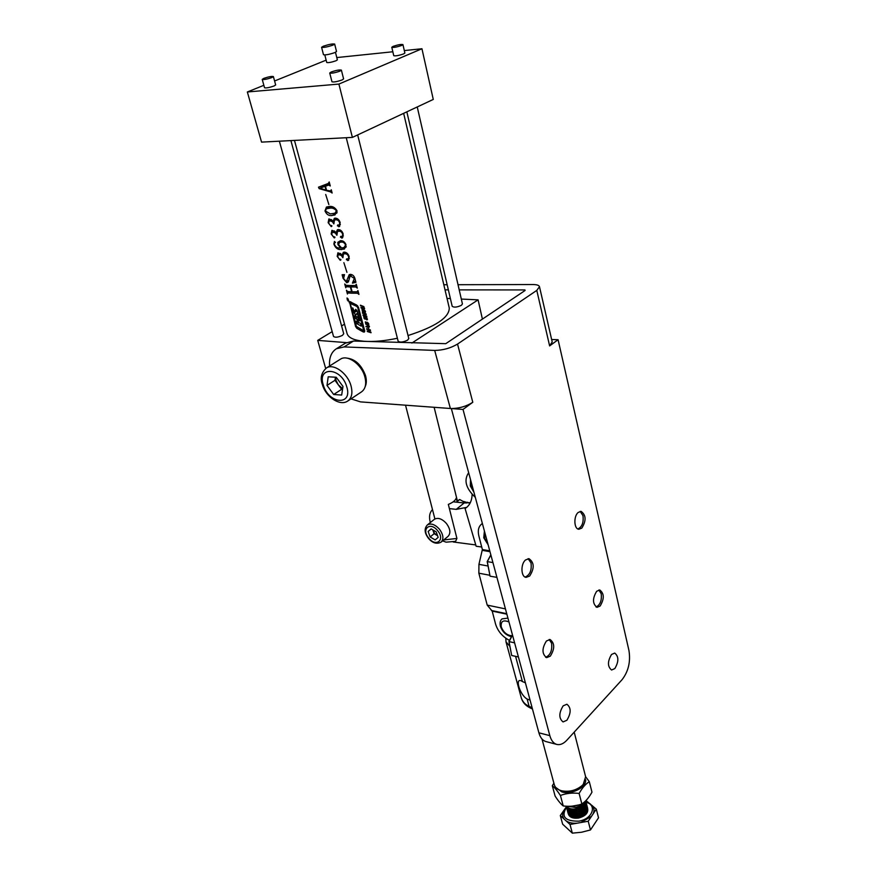 <?xml version="1.0" encoding="UTF-8"?>
<svg xmlns="http://www.w3.org/2000/svg" width="877" height="877" viewBox="0 0 877 877"><rect width="100%" height="100%" fill="white"/><g stroke="black" fill="none" stroke-linecap="round" stroke-linejoin="round"><path stroke-width="1.32" d="M346.612 358.079C355.086 358.989 361.368 364.755 365.446 375.4C366.696 379.818 366.608 383.567 365.183 386.625M451.381 408.561L463.023 409.438L472.791 402.269C466.586 406.303 459.449 408.397 451.381 408.561L360.546 401.885L351.019 398.849M529.664 576.036L526.134 577.373C520.927 577.077 520.445 564.086 525.52 559.964L528.974 558.671C534.334 562.508 534.564 568.296 529.664 576.036M550.328 656.139L546.612 657.64C541.865 653.957 541.811 648.41 546.426 640.988L550.065 639.519C554.823 643.159 554.911 648.695 550.328 656.139M566.871 720.269L563.056 721.924C558.748 718.406 558.781 713.045 563.155 705.842L566.904 704.242C571.223 707.706 571.212 713.056 566.871 720.269M581.835 528.086L578.864 529.248C573.975 529.138 573.426 516.301 578.162 512.475L581.056 511.346C586.121 515.029 586.384 520.609 581.835 528.086M600.142 606.018L596.996 607.333C592.479 603.804 592.37 598.443 596.678 591.262L599.758 589.98C604.286 593.466 604.417 598.816 600.142 606.018M614.832 668.57L611.576 670.017C607.454 666.63 607.443 661.455 611.521 654.483L614.722 653.069C618.855 656.413 618.888 661.576 614.832 668.57M329.577 366.016C329.007 357.838 331.276 352.083 336.395 348.739L344.036 346.93L434.685 350.416C443.028 350.285 450.646 348.169 457.531 344.069L536.79 290.397L539.487 286.713L552.203 341.942L549.627 345.911L558.079 339.717L628.952 650.526C630.716 661.707 628.425 671.431 622.067 679.686L566.838 740.21C563.571 743.707 560.293 745.132 557.016 744.474C553.628 743.586 551.238 740.637 549.824 735.639L463.023 409.438M556.632 744.376L546.13 741.613C542.742 740.714 540.32 737.787 538.895 732.81L451.348 408.583M345.505 343.104L353.497 341.043L445.768 343.674L525.093 290.484M551.644 339.531L558.079 339.717M539.487 286.713C539.037 285.288 536.877 284.565 533.008 284.543L458.024 284.707M443.817 284.74L447.16 284.74M445.012 289.859L448.355 289.87M459.208 289.881L524.961 289.936M509.844 646.283L506.007 641.876M468.669 472.725C463.593 480.125 465.808 488.325 475.312 497.336M505.799 638.226L506.029 641.942L521.366 698.103C522.867 702.071 525.455 704.812 529.105 706.314L532.142 707.805M530.07 700.109L527.143 699.057C519.436 694.792 514.229 675.816 522.396 681.55L525.4 682.81M532.471 709.022L530.201 707.914L529.105 706.314L527.143 699.057M482.394 523.547L481.44 524.205C478.48 526.792 477.625 530.684 478.842 535.869L482.372 549.539L478.941 564.339L478.853 573.185L487.206 605.108L492.194 611.105L495.571 624.073C497.84 631.287 502.499 636.735 509.537 640.418M507.926 618.099L502.017 618.899C500.219 620.434 499.682 622.889 500.405 626.288C502.368 631.824 506.051 635.299 511.434 636.691M581.363 786.198L580.903 786.603C575.718 790.791 569.842 792.304 563.264 791.131L562.749 791.032M541.986 738.993L554.319 784.783C555.207 787.743 557.695 789.749 561.795 790.824C569.337 792.161 576.079 790.429 582.032 785.617L583.249 784.367L585.628 776.726L574.205 732.142M443.74 539.947L456.917 538.456L448.333 504.407C452.806 502.576 455.437 500.46 456.259 498.059L457.301 502.236M456.917 538.456L455.591 541.339L446.108 542.172L442.611 540.879M348.235 301.25L346.963 298.016L348.235 301.25M347.413 298.191L348.509 300.954L347.413 298.191M356.753 306.391L350.208 303.387L356.38 326.365L363.736 330.826L357.805 307.706L356.753 306.391L357.684 305.832M354.407 311.598L352.729 307.882L354.023 312.705L355.711 315.15L357.367 313.221L358.529 317.573L354.834 315.786L355.547 318.45L357.246 319.568L357.761 321.914L356.248 321.092L356.961 323.745L361.225 326.134L360.524 323.492L358.594 322.462L357.86 320.094L359.811 320.839L357.312 311.456L355.722 309.329L354.451 311.543L356.753 310.162L354.451 311.543M363.451 332.021L364.372 332.043L364.722 330.804L358.463 307.246L356.698 305.053L349.419 301.447L355.569 326.474L356.807 328.283L361.521 331.035L363.451 332.021L364.777 331.199M320.061 188.215L326.025 190.177L325.005 186.352L320.061 188.215L329.609 183.479L319.162 188.643L318.483 187.185L328.316 183.436L329.215 181.956L330.278 185.968L328.623 185.036L325.488 186.264L326.562 190.309L330.563 190.978L331.276 189.772L332.142 193.028L330.41 191.855L319.162 188.643M329.796 208.189L326.365 208.792L325.411 210.951L330.245 213.911L334.937 213.21L336.45 210.754C334.433 208.529 332.208 207.674 329.796 208.189L332.449 206.829M323.339 46.207L321.585 47.281C323.514 47.72 327.307 46.996 332.942 45.133L334.663 44.069C332.734 43.642 328.963 44.354 323.339 46.207M321.585 47.281L323.492 54.725C325.422 55.185 329.204 54.473 334.828 52.598L336.527 51.513L334.663 44.069M357.663 134.926L408.792 338.544L407.575 340.166C403.124 342.26 399.989 342.611 398.147 341.208L346.24 137.722M339.881 71.158C334.861 72.879 331.484 73.493 329.73 73.01L331.265 71.98C336.275 70.259 339.651 69.656 341.394 70.138L339.881 71.158M341.394 70.138L343.598 78.908L342.096 79.95C337.097 81.682 333.72 82.285 331.966 81.769L329.73 73.01M417.244 106.961L462.431 303.924L461.379 305.317C457.081 307.301 454.012 307.63 452.192 306.314L406.84 111.839M401.644 45.472C396.832 47.095 393.543 47.698 391.789 47.259L393.104 46.382C397.906 44.76 401.184 44.168 402.938 44.595L401.644 45.472M402.938 44.595L404.878 53.037L403.584 53.925C398.794 55.569 395.516 56.15 393.751 55.689L391.789 47.259M335.474 52.313L337.371 59.866L335.99 60.776C331.407 62.322 328.316 62.892 326.737 62.486L324.808 54.944M290.901 140.594L343.729 333.753L342.425 335.387C338.171 337.349 335.211 337.711 333.523 336.461L279.368 141.197M271.749 77.604C266.97 79.215 263.791 79.818 262.223 79.39L263.867 78.349C268.647 76.737 271.815 76.146 273.383 76.562L271.749 77.604M273.383 76.562L275.674 84.937L274.052 85.99C269.294 87.623 266.115 88.215 264.536 87.755L262.223 79.39M397.391 338.248C384.773 340.934 373.734 341.942 364.262 341.285C354.078 340.397 348.344 337.798 347.062 333.523L294.475 140.408M351.414 293.17L347.796 292.962L347.445 294.036L346.415 290.221L347.632 291.515L351.644 291.789L350.351 286.943L346.13 286.713L345.768 287.799L344.738 283.973L345.955 285.277L349.364 285.507L355.459 285.529L356.281 284.269L357.301 288.127L355.854 286.943L350.833 286.954L352.126 291.8L357.136 291.811L357.937 290.561L358.956 294.398L357.498 293.225L351.414 293.17M348.399 281.912L346.777 282.767L343.104 278.382L342.129 274.731L344.508 274.644L343.565 278.568L346.327 281.55L349.232 274.633L350.383 274.369C352.598 274.556 354.111 275.915 354.922 278.469L355.941 282.328L352.422 283.128L354.363 278.437L350.153 275.74L348.399 281.912M341.35 255.481L338.292 254.505L337.744 256.884L339.158 258.945L340.857 259.428L340.232 260.294L337.196 256.369L337.897 252.817L340.945 253.968L341.942 255.514L343.313 252.379L344.332 252.127C346.689 252.368 348.29 253.87 349.156 256.632L348.312 260.425L346.371 259.636L346.689 258.825L348.399 258.978L348.662 256.862C347.884 254.67 346.547 253.639 344.628 253.782L343.433 254.056L342.874 257.728L341.35 255.481M339.761 249.539C337.097 249.254 335.135 247.413 333.874 244.003L334.444 241.427L335.398 242.337L334.356 243.006L334.334 244.179C335.518 246.865 337.185 248.125 339.333 247.95L340.605 248.005L337.952 244.595L337.831 242.326L340.484 240.682C342.929 240.517 344.76 241.855 345.987 244.683L344.475 249.013L339.761 249.539M335.343 232.997L332.317 232.032L331.725 234.488L333.161 236.56L334.871 237.031L334.236 237.919L331.177 233.973L331.912 230.311L334.926 231.462L335.946 233.019L337.371 229.774L338.325 229.533C340.693 229.763 342.315 231.276 343.181 234.071L342.326 237.952L340.397 237.163L340.747 236.319L342.425 236.472L342.688 234.323C341.909 232.087 340.561 231.057 338.632 231.232L337.481 231.495L336.889 235.266L335.343 232.997M332.306 221.629L329.292 220.664L328.689 223.164L330.125 225.246L331.835 225.696L331.21 226.606L328.141 222.648L328.886 218.932L331.89 220.072L332.909 221.64L334.367 218.351L335.288 218.11C337.667 218.329 339.289 219.842 340.166 222.659L339.3 226.595L337.382 225.795L337.744 224.929L339.41 225.093L339.673 222.911C338.884 220.664 337.524 219.634 335.595 219.82L334.466 220.072L333.852 223.909L332.306 221.629M330.695 215.599C328.239 215.534 326.343 213.988 324.994 210.929L326.441 207.049L329.335 206.479C332.361 206.007 334.926 207.41 337.009 210.71L334.948 214.964L330.695 215.599M403.65 113.341L449.265 307.991C449.309 317.485 435.562 326.672 408.035 335.54M366.674 316.093L366.849 316.75L363.144 315.567L362.968 314.909L364.459 315.402L364.054 313.856L362.376 312.694L366.093 313.878L366.268 314.536L364.558 314.021L364.964 315.567L366.674 316.093M365.599 318.932L364.196 318.658L363.703 316.674L364.393 316.608L364.766 318.548L365.49 317.025L366.794 317.562L367.31 319.754L366.476 319.765L366.904 318.592L366.191 317.66L365.599 318.932M368.307 323.997L365.731 322.495L366.016 323.854L367.167 324.534L368.822 324.15L368.537 325.203L365.797 324.205L365.314 321.881L368.055 322.879L368.822 324.15L368.176 324.545L368.68 323.766M370.894 332.087L371.07 332.745L367.375 331.55L367.2 330.892L368.691 331.396L368.285 329.862L366.619 328.711L370.313 329.895L370.489 330.552L368.789 330.026L369.195 331.561L370.894 332.087M343.883 262.672L346.93 272.319L343.883 262.672M325.685 194.475L328.864 204.56L325.685 194.475M368.822 328.097L365.961 326.332L369.316 326.091L369.48 326.726L368.493 326.836L368.822 328.097M364.996 311.445L362.409 309.932L362.694 311.313L363.856 311.982L365.512 311.609L365.216 312.65L362.475 311.664L361.993 309.307L364.733 310.305L365.512 311.598L364.854 311.993L365.369 311.214M364.459 308.836L361.16 308.068L360.973 307.41L363.549 308.244L364.021 307.684L360.392 305.185L363.878 306.599L364.459 308.836M352.39 137.404L338.895 84.071L247.347 91.975L261.554 142.118L352.39 137.404L433.271 99.43L421.947 48.75L404.308 50.581M247.347 91.975L263.856 85.31M274.589 80.98L326.134 60.162M346.327 342.611L317.726 340.386L325.685 368.504M317.726 340.386L332.186 331.627M341.591 325.937L344.518 324.161M411.883 343.05L478.097 299.857L461.313 299.068M450.383 298.564L447.018 298.399M482.405 319.107L478.097 299.857M392.841 51.765L336.79 57.564M338.895 84.071L421.947 48.75M355.854 285.299L356.457 284.948M346.338 286.691L348.454 285.463M350.351 286.943L352.718 285.573M348.005 292.929L350.087 291.712M357.498 293.225L358.496 292.644M357.52 291.592L358.123 291.23M350.833 286.954L353.223 285.573M355.854 286.943L356.829 286.373M350.701 275.597L352.105 274.786M352.422 283.128L355.229 281.506M347.774 278.13L349.189 277.329M342.775 275.652L344.518 274.654M346.777 282.767L348.432 281.813M341.942 255.514L342.611 255.152M340.232 260.294L340.868 259.932M339.169 254.341L340.561 253.574M344.628 253.782L346.459 252.773M348.575 258.825L349.331 258.397M346.371 259.636L347.687 258.901M347.709 260.579L348.805 259.965M337.952 244.595L338.522 244.288M334.521 242.973L335.431 242.48M341.405 249.66L346.075 247.095M345.439 244.705C344.332 242.589 342.808 241.734 340.846 242.151L339.421 242.447L338.61 244.694L341.646 247.994L344.135 247.457L345.922 244.442M340.846 242.151L342.83 241.076M335.946 233.019L336.604 232.668M334.236 237.919L334.871 237.579M333.15 231.868L334.586 231.111M338.632 231.232L340.528 230.212M342.589 236.33L343.367 235.913M340.397 237.163L341.778 236.428M341.745 238.116L342.797 237.546M332.909 221.64L333.567 221.3M331.21 226.606L331.835 226.266M330.114 220.5L331.572 219.743M335.595 219.82L337.524 218.801M339.563 224.961L340.353 224.545M337.382 225.795L338.785 225.06M338.73 226.748L339.75 226.2M331.78 215.643L336.889 212.99M325.488 186.264L329.785 184.137M328.316 183.436L329.456 182.876M330.41 191.855L331.659 191.23M325.005 186.352L329.752 184.006M367.375 331.55L367.989 331.166M368.789 330.026L369.436 329.631M366.794 329.357L367.419 328.974M368.285 329.862L368.921 329.467M368.493 326.836L369.37 326.288M366.093 326.869L367.068 326.266M368.022 326.836L366.805 326.869L368.263 327.768L368.022 326.836L369.206 326.101M366.805 326.869L367.869 326.211M367.342 325.192L368.844 324.26M366.641 322.55L367.189 322.21M364.996 319.206L365.621 318.822M366.476 319.765L367.485 319.151M365.292 317.353L365.895 316.992M365.095 318.285L365.862 317.814M364.985 318.57L365.786 318.088M363.144 315.567L363.78 315.183M364.558 314.021L365.216 313.615M362.552 313.352L363.199 312.968M364.054 313.856L364.7 313.462M364.032 312.65L365.534 311.73M362.475 309.899L363.33 309.384M363.319 309.987L363.878 309.647M363.736 308.912L364.613 308.386M361.16 308.068L361.795 307.684M360.568 305.854L361.214 305.459M355.547 318.45L357.443 317.299M356.961 323.745L358.846 322.593M347.314 300.022L347.182 298.991L348.191 299.002L347.818 299.802L348.52 300.197L347.358 300M347.818 299.77L347.248 299.178L348.257 299.243M481.714 546.996L476.156 546.261L465.073 508.517L466.816 507.268M472.122 494.42C471.969 500.263 470.061 504.659 466.421 507.597M430.333 522.549C428.809 516.882 429.533 512.574 432.493 509.636M453.212 541.975L475.762 544.935M449.397 508.605L456.248 509.362L466.4 507.443L465.073 508.517M470.357 502.609L464.141 502.97L453.212 501.808M342.644 388.675L338.303 384.806L336.034 380.355L335.518 377.22M340.243 359.296L340.473 359.153C347.478 354.297 361.467 364.196 364.755 376.474C366.663 383.753 365.566 388.906 361.477 391.898L347.994 400.866M342.534 389.377L341.624 389.311L334.97 380.289L335.42 377.22M336.231 377.263L342.984 386.45L341.668 395.056L333.688 394.497L327 385.42L328.217 376.792L336.231 377.263M341.624 389.311L333.688 394.497M334.97 380.289L327 385.42M457.377 500.92L459.658 499.528L466.191 503.08M457.465 501.293L459.658 499.528M585.683 779.752C586.527 787.382 571.486 795.099 561.839 791.898L555.777 787.48M553.891 783.172L552.313 785.737C554.571 787.436 557.279 790.681 560.425 795.472C566.224 793.29 572.451 792.622 579.116 793.444C582.164 787.974 585.551 784.049 589.3 781.681L585.639 776.77M589.3 781.681L591.975 792.15C589.026 797.544 585.65 801.479 581.857 803.968C576.046 806.127 569.831 806.785 563.242 805.952C560.907 804.132 558.2 800.865 555.13 796.141L552.313 785.737M581.857 803.968L579.116 793.444M563.242 805.952L560.425 795.472M584.301 802.115C582.536 804.735 579.675 806.456 575.718 807.268L567.912 806.292M578.831 804.943L571.903 806.193M585.584 800.942C584.959 804.834 581.802 807.454 576.123 808.813C571.672 809.46 568.46 808.594 566.498 806.237M584.707 801.764C583.084 804.691 580.114 806.61 575.783 807.531L567.551 806.281M585.704 800.822L585.847 801.282C586.165 805.634 583.052 808.66 576.529 810.359C571.004 811.039 567.562 809.69 566.213 806.325L566.18 806.215M585.65 800.876C585.244 804.9 582.087 807.629 576.189 809.076C571.541 809.723 568.274 808.78 566.389 806.226M576.934 811.905C571.409 812.573 567.978 811.236 566.619 807.86L566.509 807.224C560.841 816.662 564.941 821.311 578.798 821.157C592.446 819.14 597.566 805.053 586.033 802.181L586.242 802.817C586.56 807.18 583.457 810.205 576.934 811.905M585.88 801.403L585.913 801.534C586.231 805.897 583.117 808.923 576.595 810.611C571.07 811.291 567.627 809.953 566.279 806.577L566.257 806.467M586.428 803.716L586.647 804.352C586.954 808.715 583.852 811.751 577.34 813.439C571.815 814.119 568.384 812.771 567.035 809.394L566.915 808.747M586.274 802.937L586.318 803.069C586.625 807.432 583.523 810.458 577 812.157C571.475 812.836 568.044 811.488 566.695 808.112L566.663 808.002M586.823 805.25L587.042 805.886C587.36 810.26 584.257 813.286 577.746 814.985C572.232 815.654 568.789 814.305 567.441 810.918L567.32 810.282M586.669 804.472L586.713 804.615C587.02 808.978 583.929 812.003 577.406 813.703C571.892 814.371 568.449 813.023 567.101 809.646L567.068 809.537M587.217 806.785L587.437 807.421C587.754 811.795 584.663 814.821 578.151 816.52C572.637 817.189 569.206 815.84 567.847 812.453L567.726 811.817M587.075 806.007L587.108 806.149C587.426 810.512 584.323 813.549 577.811 815.237C572.297 815.906 568.866 814.558 567.507 811.181L567.485 811.061M587.612 808.32C588.555 812.902 585.529 816.147 578.557 818.055C572.593 818.723 569.118 817.145 568.143 813.341M587.469 807.542L587.502 807.673C587.82 812.047 584.729 815.084 578.217 816.772C572.703 817.441 569.272 816.092 567.912 812.705L567.89 812.595M566.356 806.84L565.259 808.419L566.487 807.169M565.259 808.419L560.304 815.555L562.639 824.172L572.341 833.15L570.017 824.457L577.329 823.163C572.758 823.558 569.009 822.79 566.082 820.85L570.017 824.457M560.304 815.555L564.185 819.118C562.278 816.608 562.102 813.823 563.648 810.743M564.185 819.118L566.082 820.85M577.329 823.163L588.215 821.234L590.473 829.949L581.583 832.24L572.341 833.15M588.215 821.234L596.305 809.131L585.989 800.537M596.305 809.131L598.52 817.803L590.473 829.949M586.022 802.126L590.342 803.924M591.482 816.334L580.892 822.527M592.282 805.623C594.277 808.068 594.54 810.852 593.071 813.966M437.524 535.595L434.553 533.337L432.876 529.905M434.225 519.425L434.356 519.316C437.952 517.309 441.964 518.68 446.415 523.448C450.372 528.93 450.91 533.238 448.048 536.384L441.23 542.019M437.568 535.704L434.148 533.676L432.756 529.829M431.155 528.886L436.187 531.857L438.171 537.393L435.145 539.914L430.147 536.943L428.151 531.44L431.155 528.886M468.504 502.949L463.769 501.491M467.463 502.236L468.559 502.938M434.148 533.676L430.147 536.943M431.243 528.93L428.151 531.44M545.637 657.279C550.394 655.229 552.367 650.526 551.578 643.17L549.188 639.497M512.486 635.003L509.066 641.701L511.675 655.492L518.417 656.961M514.613 642.863L508.945 641.569L512.42 634.762M511.675 655.492L508.945 641.569M525.126 577.066C529.927 575.027 531.89 570.313 531.013 562.902L528.086 558.671M490.868 554.955L487.294 561.642L490.068 576.178L496.919 577.362M492.929 562.574L487.195 561.609L490.835 554.812M490.068 576.178L487.195 561.609M596.042 606.994C600.197 604.966 601.918 600.548 601.205 593.74L598.881 590.002M577.888 528.963C582.065 526.934 583.764 522.506 582.975 515.665L580.179 511.39M549.627 345.911L536.79 290.397M457.531 344.069L472.791 402.269M538.895 732.81L549.824 735.639M450.383 408.507L434.685 350.416M344.036 346.93L353.497 341.043M515.566 656.336L522.396 681.55M492.194 611.105L506.873 614.185M482.372 549.539L489.761 550.833M491.811 610.622L506.753 613.757M491.394 610.491L506.742 613.703M487.206 605.108L505.437 608.89M478.853 573.185L489.837 575.268M478.941 564.339L488.04 566.016M482.372 550.35L489.991 551.688M471.157 481.933L471.146 486.351L473.624 491.065M485.036 533.315L484.619 538.303L487.864 543.817M508.967 621.946C503.168 619.644 500.603 621.289 501.271 626.902C503.442 632.361 506.983 635.321 511.905 635.781M355.053 314.744L356.665 313.769M363.845 330.41L364.503 330.004M356.807 328.283L357.739 327.713M349.167 302.664L350.625 301.798M355.569 326.474L356.292 326.025M350.559 303.014L351.611 302.379M357.805 307.706L358.474 307.301M354.023 312.705L357.103 310.853M357.082 319.349L359.088 318.132M357.246 319.568L359.164 318.406M358.057 319.897L359.351 319.107M456.248 509.362L464.141 502.97M323.35 385.178C328.623 404.1 353.036 406.051 346.722 386.691C341.296 367.211 316.718 366.005 323.35 385.178M350.921 385.518C352.883 392.863 351.83 398.026 347.752 401.019C340.024 406.533 325.849 396.952 322.451 384.773C319.952 378.228 321.3 372.626 326.485 367.956C333.457 363.122 347.533 373.163 350.921 385.518M428.732 538.138C436.088 547.544 445.516 539.826 437.623 530.651C430.103 521.157 420.894 529.127 428.732 538.138M439.421 529.16C443.389 534.663 443.948 538.993 441.098 542.129C436.757 544.365 432.547 543.115 428.469 538.368C424.468 533.052 424.095 528.59 427.329 524.961C430.914 522.966 434.948 524.358 439.421 529.16M336.395 348.739L345.856 342.885M530.136 707.882C525.707 705.711 522.802 702.532 521.431 698.322M482.361 523.426L481.44 524.205M470.532 479.609L470.28 485.869L473.953 492.293M484.411 531.013L483.753 537.765L488.138 544.825M434.137 407.312L457.717 502.28M405.525 405.196L434.904 518.954M363.736 330.826L364.591 330.289M346.13 286.713L348.322 285.453M347.796 292.962L349.945 291.701M357.367 291.756L358.134 291.307M355.7 285.474L356.479 285.014M350.153 275.74L351.94 274.709M353.003 282.23L355.064 281.035M346.941 281.429L348.75 280.388M338.292 254.505L340.331 253.387M343.433 254.056L346.108 252.576M348.399 258.978L349.331 258.463M334.356 243.006L335.42 242.436M344.135 247.457L346.196 246.327M339.421 242.447L342.293 240.89M332.317 232.032L334.378 230.925M337.481 231.495L340.221 230.026M342.425 236.483L343.367 235.968M329.292 220.664L331.374 219.568M334.466 220.072L337.239 218.625M339.41 225.093L340.353 224.6M326.365 208.792L330.761 206.534M334.937 213.21L337.13 212.07M330.563 190.978L331.473 190.517M362.409 309.932L363.319 309.384M350.296 302.982L351.458 302.291M357.915 319.886L359.329 319.02M340.473 359.153L326.485 367.956M434.356 519.316L427.329 524.961"/></g></svg>
